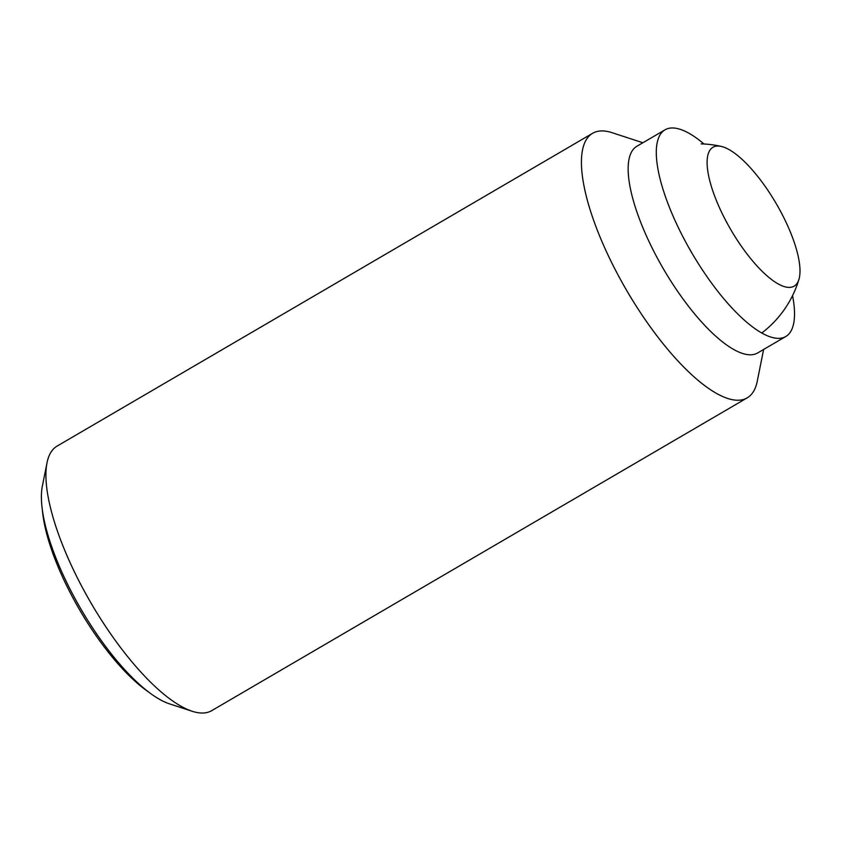 <?xml version="1.0" encoding="UTF-8"?>
<svg xmlns="http://www.w3.org/2000/svg" width="841" height="841" viewBox="0 0 841 841"><rect width="100%" height="100%" fill="white"/><g stroke="black" fill="none" stroke-linecap="round" stroke-linejoin="round"><path stroke-width="1.26" d="M783.801 217.63A80.431 26.187 59.7 0 0 721.326 146.429A80.431 26.187 59.7 0 0 718.309 146.029A80.431 26.187 59.7 0 0 723.313 215.822A80.431 26.187 59.7 0 0 788.805 287.412A80.431 26.187 59.7 0 0 798.95 279.317A80.431 26.187 59.7 0 0 783.801 217.63M763.617 349.467L757.289 381.12A153.209 49.882 -120.3 0 1 747.176 397.877L211.659 710.677A153.209 49.882 -120.3 0 1 201.525 713.031A153.209 49.882 -120.3 0 1 192.105 711.244A153.209 49.882 -120.3 0 1 91.322 603.544A153.209 49.882 -120.3 0 1 47.012 462.844A153.209 49.882 -120.3 0 1 57.114 446.087L592.632 133.288A153.209 49.882 -120.3 0 1 602.776 130.933A153.209 49.882 -120.3 0 1 612.185 132.72L642.871 142.76M47.012 462.844L42.344 486.193A134.234 43.7 59.7 0 0 42.05 507.533A134.234 43.7 59.7 0 0 68.426 585.925A134.234 43.7 59.7 0 0 150.739 693.615A134.234 43.7 59.7 0 0 169.472 703.843L192.105 711.244M747.176 397.877A153.209 49.882 -120.3 0 1 737.042 400.232A153.209 49.882 -120.3 0 1 619.312 277.362A153.209 49.882 -120.3 0 1 592.632 133.288M792.558 295.611A119.695 38.97 -120.3 0 1 785.778 336.516L757.636 352.957A119.695 38.97 -120.3 0 1 749.72 354.797A119.695 38.97 -120.3 0 1 657.746 258.797A119.695 38.97 -120.3 0 1 636.9 146.25L665.042 129.808A119.695 38.97 -120.3 0 1 672.968 127.969A119.695 38.97 -120.3 0 1 704.001 143.99M785.778 336.516A119.695 38.97 -120.3 0 1 777.862 338.355A119.695 38.97 -120.3 0 1 685.888 242.366A119.695 38.97 -120.3 0 1 665.042 129.808M150.739 693.615L145.819 690.03A127.285 41.44 -120.3 0 1 67.764 587.912A127.285 41.44 -120.3 0 1 42.754 513.588L42.05 507.533M761.767 333.015A105.325 105.325 0 0 0 798.95 279.317M721.326 146.429A105.325 105.325 0 0 0 701.184 143.874"/></g></svg>
